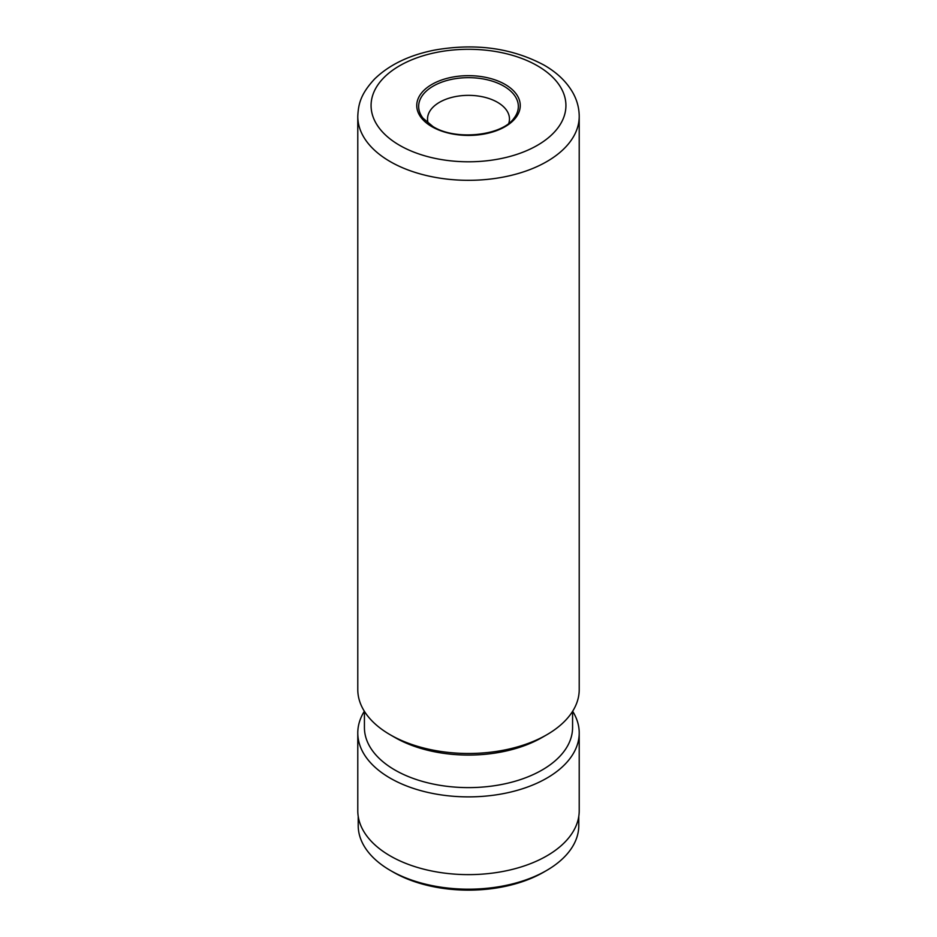 <?xml version="1.0" encoding="UTF-8"?>
<svg xmlns="http://www.w3.org/2000/svg" width="937" height="937" viewBox="0 0 937 937"><rect width="100%" height="100%" fill="white"/><g stroke="black" fill="none" stroke-linecap="round" stroke-linejoin="round"><path stroke-width="1.41" d="M578.785 816.408L578.785 825.532A110.285 63.669 180 0 1 546.482 870.543L543.659 872.171A106.291 61.373 180 0 1 393.341 872.171L390.518 870.543A110.285 63.669 180 0 1 358.215 825.532L358.215 816.408M546.482 870.543A110.285 63.669 180 0 1 390.518 870.543L393.341 872.171M508.768 123.368A40.97 23.648 0 0 0 509.47 119.011A40.97 23.648 0 0 0 497.465 102.285A40.97 23.648 0 0 0 452.817 97.155A40.97 23.648 0 0 0 427.53 119.011A40.97 23.648 0 0 0 428.232 123.368M579.218 116.387L579.218 689.562A110.718 63.927 180 0 1 546.798 734.76A110.718 63.927 180 0 1 390.202 734.76L390.202 734.76A110.718 63.927 180 0 1 357.782 689.562L357.782 116.387A110.718 63.927 180 0 0 390.202 161.597A110.718 63.927 180 0 0 510.876 175.453A110.718 63.927 180 0 0 579.218 116.387C579.171 108.095 577.051 100.212 572.882 92.74C566.557 81.695 556.941 72.489 544.046 65.11C511.953 47.974 475.516 42.961 434.733 50.059C409.399 55.049 389.347 64.7 374.577 79.013C360.686 94.028 358.356 103.972 357.782 116.387M546.798 734.76L542.101 737.466A104.077 60.085 180 0 1 394.91 737.478L390.202 734.76L394.899 737.466A104.077 60.085 180 0 1 394.899 737.466M572.577 711.37L572.577 727.534A104.077 60.085 180 0 1 508.334 783.039A104.077 60.085 180 0 1 394.91 770.015A104.077 60.085 180 0 1 364.423 727.534L364.423 711.37M572.648 711.253A110.718 63.927 180 0 1 579.218 732.957A110.718 63.927 180 0 1 510.876 792.011A110.718 63.927 180 0 1 390.202 778.155A110.718 63.927 180 0 1 357.782 732.957A110.718 63.927 180 0 1 364.352 711.253M579.218 732.957L579.218 810.704A110.718 63.927 180 0 1 510.876 869.759A110.718 63.927 180 0 1 390.202 855.903A110.718 63.927 180 0 1 357.782 810.704L357.782 732.957M505.102 84.412A51.769 29.89 180 0 1 505.102 126.671A51.769 29.89 180 0 1 431.898 126.671A51.769 29.89 180 0 1 431.898 84.412A51.769 29.89 180 0 1 505.102 84.412M514.003 118.191A49.848 28.778 0 0 0 503.755 86.099A49.848 28.778 0 0 0 440.226 82.737A49.848 28.778 0 0 0 422.997 118.191L432.999 126.565C455.663 140.96 502.15 135.795 514.003 118.191M399.607 145.317A97.436 56.255 0 0 0 537.393 145.317A97.436 56.255 0 0 0 537.393 65.766A97.436 56.255 0 0 0 399.607 65.766A97.436 56.255 0 0 0 399.607 145.317"/></g></svg>
